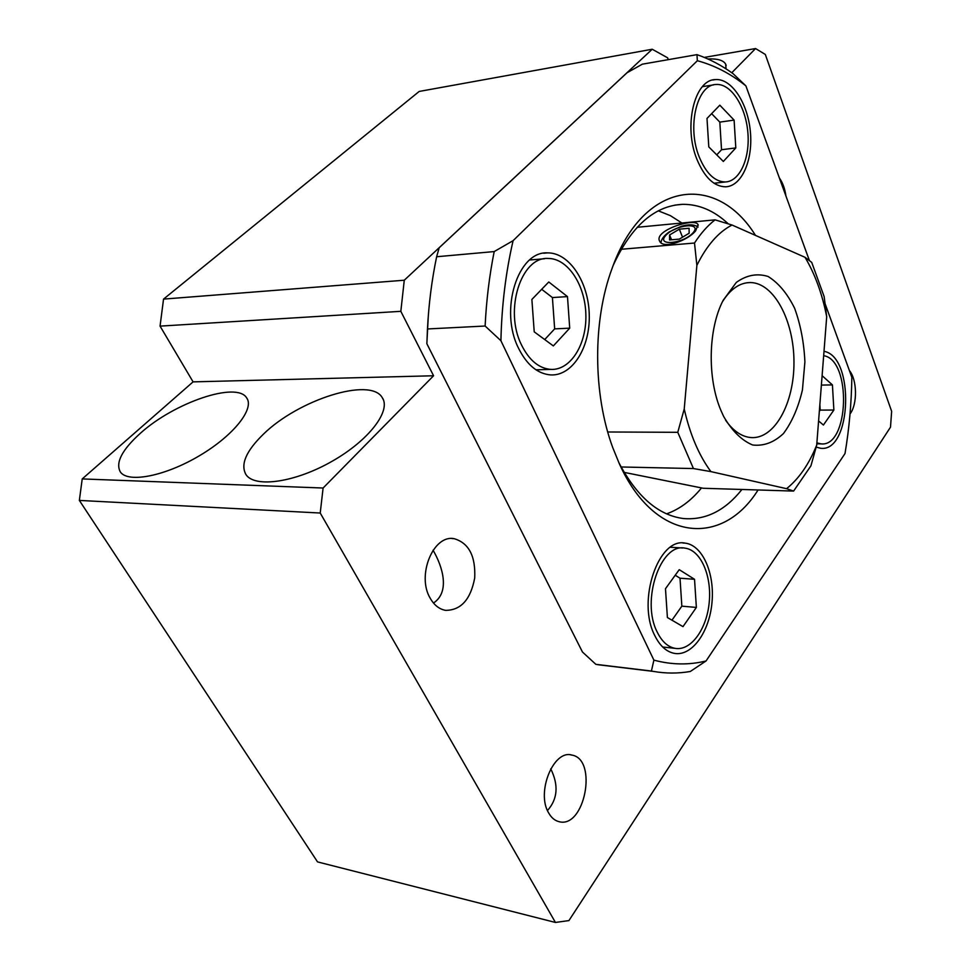 <?xml version="1.0" encoding="UTF-8"?>
<svg xmlns="http://www.w3.org/2000/svg" width="971" height="971" viewBox="0 0 971 971"><rect width="100%" height="100%" fill="white"/><g stroke="black" fill="none" stroke-linecap="round" stroke-linejoin="round"><path stroke-width="1.46" d="M697.348 60.724L513.101 240.674L494.19 251.574L436.634 256.745L439.183 247.751L627.048 72.74L642.329 64.183L696.972 54.643L697.348 60.724C714.486 65.312 730.665 73.699 745.886 85.873L809.401 260.556M426.864 343.382L428.308 315.854M500.915 340.724L485.124 326.025L427.471 328.963L426.864 343.734L582.466 652.014L595.842 664.334L651.407 671.046L653.896 660.134L500.915 340.724C501.691 305.853 505.745 272.499 513.101 240.674M404.276 280.218L652.209 49.242L419.181 91.444L163.541 299.104L404.276 280.218L400.829 311.327L433.576 375.765L323.1 488.025L320.224 513.028L555.436 922.45L568.921 920.593L890.504 427.143L891.645 411.316L765.318 54.461L755.572 48.55L731.77 72.74M825.156 303.874L851.846 377.294C851.47 403.22 849.188 428.648 845.013 453.554L706.051 660.972C689.094 665.159 671.714 664.88 653.896 660.134M758.06 489.979C722.363 547.28 654.66 542.643 619.219 463.47L612.725 447.534C592.893 393.923 592.601 320.624 612.021 268.591C643.3 179.938 716.671 172.632 755.487 235.395M696.972 159.426C683.244 126.497 694.374 79.622 715.311 79.586C731.564 78.141 747.84 103.084 750.365 131.655C753.144 160.215 741.747 186.335 725.568 186.808C714.061 186.553 704.533 177.426 696.972 159.426M518.611 348.383C499.009 310.344 517.883 250.749 547.656 252.885C569.419 252.618 588.632 282.233 589.251 314.798C590.222 347.363 572.453 376.093 550.703 374.927C537.691 373.859 526.986 365.011 518.611 348.383M654.709 635.422C636.648 600.964 658.544 537.157 685.162 543.129C702.543 545.119 714.862 573.278 711.974 602.663C709.364 632.072 691.959 656.457 674.481 653.398C666.446 651.881 659.855 645.885 654.709 635.422M824.003 351.344C854.905 356.369 851.785 452.474 820.713 448.286L816.186 447.133M624.159 472.379L703.222 488.267L793.598 491.083L810.931 465.837L816.708 445.106C808.928 464.296 798.878 478.824 786.559 488.68L793.598 491.083M706.051 660.972L690.296 671.471C678.122 673.607 665.73 673.571 653.107 671.362L651.407 671.046M696.972 54.643C709.522 58.976 721.538 65.3 733.032 73.638L745.886 85.873M681.921 223.014L670.391 215.647L658.302 210.828M666.592 513.853C679.542 509.253 691.17 500.635 701.475 487.988M621.197 249.28L694.508 243.029L696.875 265.386C706.609 245.614 718.334 232.154 732.025 225.017L715.069 219.847L637.158 227.287M696.875 265.386L684.227 409.009L677.77 432.313L607.737 431.986M621.1 466.978L693.44 468.556L710.906 471.615C698.962 455.423 690.065 434.547 684.227 409.009M710.906 471.615L786.559 488.68M816.708 445.106L826.697 316.728L824.148 296.604L811.72 262.401L805.02 257.303C815.021 274.089 822.243 293.897 826.697 316.728M805.02 257.303L732.025 225.017M720.955 410.515C707.131 378.289 708.162 328.817 723.177 300.294L736.309 282.415C746.626 275.048 757.222 273.082 768.085 276.48C778.487 282.925 787.323 293.509 794.618 308.244C800.59 324.702 804.012 342.593 804.898 361.928L802.434 389.929C798.296 407.577 791.96 422.118 783.427 433.576C773.923 442.485 763.655 446.284 752.622 444.985C741.698 440.433 732.037 430.918 723.65 416.45L720.955 410.515M694.508 243.029C700.771 233.356 707.616 225.636 715.069 219.847M695.685 230.758L698.04 224.58C694.69 217.273 653.01 230.722 659.722 241.281C662.987 249.401 687.905 240.626 695.685 230.758M819.342 411.316L820.192 410.114L819.864 404.579M821.381 385.086L832.426 384.904L822.109 375.692M820.192 410.114L833.871 410.041L832.426 384.904M818.589 420.941L823.42 425.031L833.871 410.041M671.956 620.19L681.848 606.159L680.016 578.206L675.221 575.22M694.532 579.286L679.239 569.674L665.475 588.717L667.405 617.532L682.989 626.635L696.365 607.433L694.532 579.286L680.016 578.206M681.848 606.159L696.365 607.433M544.707 339.559L554.659 328.878L552.414 297.563L541.697 289.297M567.489 296.604L548.773 281.991L531.877 299.444L534.22 331.839L553.349 345.919L569.71 328.162L567.489 296.604L552.414 297.563M554.659 328.878L569.71 328.162M716.756 154.875L721.538 149.74L719.814 122.115L711.622 113.668M734.1 120.101L719.827 105.184L706.997 118.438L708.794 146.912L723.334 161.453L735.812 147.92L734.1 120.101L719.814 122.115M721.538 149.74L735.812 147.92M823.663 355.689C851.883 359.792 849.237 447.667 820.896 443.856L816.89 442.873M657.161 631.975C640.787 600.636 660.656 542.692 684.895 548.13C700.661 549.962 711.864 575.548 709.231 602.263C706.852 629.014 691.036 651.128 675.197 648.373C667.854 646.989 661.834 641.528 657.161 631.975M521.621 345.19C503.864 310.599 521.014 256.478 548.117 258.456C567.841 258.25 585.307 285.122 585.865 314.725C586.751 344.341 570.608 370.412 550.897 369.405C539.002 368.446 529.244 360.375 521.621 345.19M699.254 157.011C686.8 127.067 696.923 84.501 715.979 84.489C730.714 83.203 745.51 105.827 747.804 131.813C750.34 157.788 739.975 181.504 725.301 181.965C714.802 181.735 706.123 173.421 699.254 157.011M722.521 301.629C730.544 288.982 739.817 282.622 750.352 282.549C773.996 282.731 793.987 320.77 793.962 361.928C794.314 403.111 774.627 439.426 750.971 437.569C741.686 436.756 733.226 430.978 725.616 420.237M613.271 265.241C631.405 226.061 654.478 205.755 682.516 204.335C698.926 204.141 714.183 210.646 728.286 223.852M741.929 489.481C725.155 510.564 705.771 520.262 683.766 518.575C658.556 515.48 636.915 496.824 618.83 462.621M779.385 178.009C782.735 182.718 784.92 188.726 785.94 196.033M668.315 59.644L667.611 57.799L652.209 49.242M430.226 598.257C416.389 575.56 433.333 534.378 454.112 538.674C468.835 542.995 475.705 556.092 474.71 577.988C470.644 599.508 460.934 610.298 445.592 610.358C439.317 609.23 434.195 605.2 430.226 598.257M849.394 370.546C857.223 379.855 857.575 404.312 850.013 413.986M548.639 812.909C535.931 792.312 553.664 749.248 571.87 755.074C598.124 759.249 584.676 829.368 558.774 821.6C554.672 820.519 551.297 817.618 548.639 812.909M693.44 468.556L677.77 432.313M433.491 603.04C450.241 591.922 442.727 566.736 433.066 550.217M547.474 810.542C557.682 799.048 558.774 785.138 550.739 768.826M707.883 58.952C717.472 58.551 723.395 60.263 725.64 64.098L726.077 68.88M263.42 434.171C298.583 399.615 370.279 376.882 382.173 397.515C391.507 410.478 369.283 440.118 332.337 461.14C295.512 482.344 255.082 488.207 246.039 474.698C240.238 464.563 246.039 451.054 263.42 434.171M140.334 433.309C174.379 402.467 236.693 381.263 246.622 397.831C254.815 408.573 233.805 435.421 199.601 455.63C165.507 475.996 128.33 483.364 120.416 472.052C115.246 462.888 121.885 449.986 140.334 433.309M163.541 299.104L160.057 326.122L193.083 381.87L82.219 478.921L79.355 500.417L317.541 861.908L555.436 922.45M704.315 57.41L755.572 48.55M193.083 381.87L433.576 375.765M82.219 478.921L323.1 488.025M79.355 500.417L320.224 513.028M160.057 326.122L400.829 311.327M689.155 233.222L689.082 228.27L679.324 229.168L669.589 234.982L669.529 239.958L679.324 239.109L689.155 233.222M682.54 237.179L679.324 229.168M671.544 239.788L669.589 234.982M610.043 666.167L595.842 664.334M436.634 256.745C431.792 280.049 428.733 304.117 427.471 328.963M485.124 326.025C486.374 300.403 489.396 275.582 494.19 251.574M692.966 232.87C702.822 221.874 675.561 224.495 665.863 235.322C655.583 246.306 683.086 243.988 692.966 232.87M816.817 443.82L820.896 443.856M662.695 647.014L675.197 648.373M670.427 547.256L682.831 548.008M535.968 369.805L550.897 369.405M529.668 259.997L544.537 258.747M714.025 183.24L725.301 181.965M702.446 86.65L713.734 84.853M682.868 542.995L685.162 543.129M543.699 253.225L547.656 252.885M712.835 79.986L715.311 79.586M746.869 282.779L750.352 282.549M674.724 205.148L682.516 204.335M726.174 65.53L725.64 64.098M383.351 399.736L382.173 397.515M247.484 399.312L246.622 397.831M451.976 538.541L454.112 538.674M570.645 754.868L571.87 755.074M698.113 227.068C694.301 224.398 688.742 224.131 681.411 226.279L669.189 231.935C663.933 235.674 661.215 239.279 661.033 242.774M597.578 664.662L653.107 671.362M698.04 224.58L698.295 225.211"/></g></svg>

